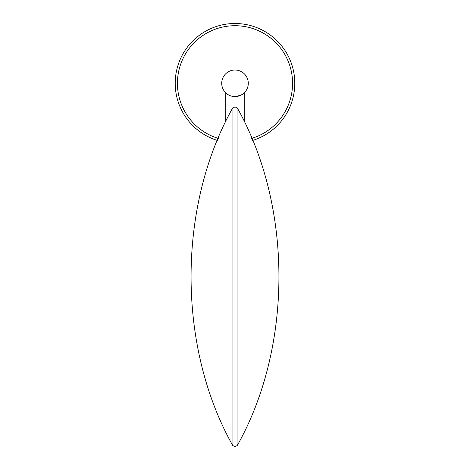 <?xml version="1.0" encoding="UTF-8"?>
<svg xmlns="http://www.w3.org/2000/svg" width="470" height="470" viewBox="0 0 470 470"><rect width="100%" height="100%" fill="white"/><g stroke="black" fill="none" stroke-linecap="round" stroke-linejoin="round"><path stroke-width="0.7" d="M251.691 138.403A57.581 57.581 0 0 0 235 25.715A57.581 57.581 0 0 0 218.309 138.403M217.463 140.46A59.796 59.796 0 0 1 235 23.5A59.796 59.796 0 0 1 252.537 140.46M175.204 82.779L175.251 85.734M294.796 82.779L294.749 85.734M235 96.585C240.887 95.404 244.089 94.041 244.6 92.484C244.083 94.041 240.887 95.41 235 96.585M221.711 83.296A13.289 13.289 0 0 0 235 96.585A13.289 13.289 0 0 0 248.289 83.296A13.289 13.289 0 0 0 235 70.007A13.289 13.289 0 0 0 221.711 83.296M225.77 121.671L225.77 92.854M244.23 121.671L244.23 92.854M235 106.919L237.086 107.783L237.609 108.494C292.71 207.141 292.71 346.278 237.609 444.926L237.086 445.636L235 446.5L232.914 445.636L232.392 444.926C177.29 346.278 177.29 207.141 232.392 108.494L232.914 107.783L235 106.919M237.086 445.636L237.086 107.783M232.914 445.636L232.914 107.783"/></g></svg>
